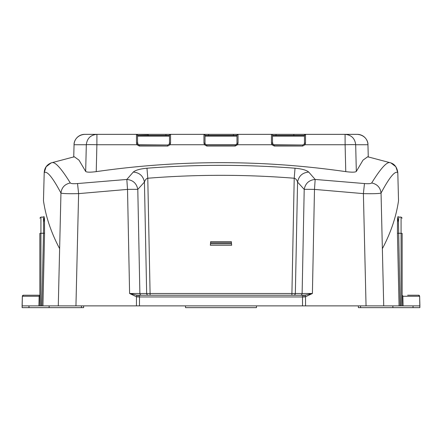 <?xml version="1.0" encoding="UTF-8"?>
<svg xmlns="http://www.w3.org/2000/svg" width="442" height="442" viewBox="0 0 442 442"><rect width="100%" height="100%" fill="white"/><g stroke="black" fill="none" stroke-linecap="round" stroke-linejoin="round"><path stroke-width="0.66" d="M394.496 305.875L390.104 305.875M383.341 305.875L360.528 305.875M358.639 305.875L358.329 305.875L358.379 307.649L413.016 307.649L413.06 305.875L402.143 305.875L419.9 305.875L419.85 307.649L419.646 296.256L402.85 296.256A1.066 0.956 90 0 0 402.143 295.256M399.502 305.875L397.198 305.875M44.095 216.492L43.178 217.077C43.581 217.934 43.686 223.337 43.498 233.293L41.874 305.875L401.568 305.875M41.874 305.875L39.857 305.875L39.857 233.382C39.857 213.735 39.857 213.735 39.857 233.382L40.924 233.293L40.924 305.875M41.001 305.875L22.1 305.875L22.354 296.256L23.415 295.217L39.857 295.217L23.415 295.217A1.066 1.066 90 0 0 22.354 296.256L22.144 307.649L83.621 307.649L83.671 305.875L83.361 305.875M46.786 305.875L42.498 305.875M72.029 307.649L81.433 307.649L81.466 305.875L58.278 305.875L60.952 193.06C61.653 187.518 64.77 184.154 70.306 182.966C61.46 168.667 55.383 161.877 52.068 162.595M77.853 305.875L79.306 305.875M128.252 305.875L82.372 305.875M359.628 305.875L313.748 305.875M362.694 305.875L364.147 305.875M81.057 305.875L69.692 305.875M372.308 305.875L360.943 305.875M418.585 295.217A1.066 1.066 90 0 1 419.646 296.256L418.585 295.217L407.629 295.217M413.016 307.649L419.85 307.649M383.722 305.875L382.363 248.691C390.811 232.746 396.198 216.762 398.529 200.74L397.8 172.595L398.529 200.74M402.143 305.875L402.143 233.382L397.441 233.227L397.518 217.342L398.43 222.16M397.441 233.227L399.065 305.875M382.363 248.691L381.048 193.06C389.369 177.43 394.949 170.612 397.789 172.601L395.839 166.717L390.861 162.894C391.606 163.231 396.689 164.507 397.8 172.601M364.468 183.552C368.468 183.883 370.871 183.69 371.694 182.966C377.23 184.154 380.347 187.518 381.048 193.06C379.258 193.651 373.374 193.839 363.39 193.624L364.468 183.552L315.174 179.446L308.72 172.071C306.45 170.137 301.886 168.85 295.029 168.22C245.675 164.38 196.325 164.38 146.971 168.22C140.092 168.855 135.534 170.142 133.28 172.071L126.826 179.452L77.532 183.552C73.532 183.883 71.123 183.69 70.306 182.966M141.031 295.217L148.374 295.217A1.774 1.713 90 0 1 146.661 293.488L139.876 293.488L137.793 189.397L144.435 182.071L146.661 293.488L291.913 293.488L294.217 178.237C295.676 178.529 296.797 179.806 297.565 182.071L304.207 189.397C305.383 183.364 309.041 180.049 315.174 179.446L314.483 189.397L312.4 293.488L305.538 296.759L305.19 295.123L302.206 295.217L303.869 295.217L304.024 296.947L305.538 296.759L305.56 305.875M305.19 295.123L312.4 293.488L295.339 293.488A1.774 1.713 -90 0 1 293.626 295.217L300.969 295.217M133.28 172.071C139.484 172.607 143.202 175.944 144.435 182.071C145.214 179.8 146.33 178.518 147.783 178.237L150.087 293.488L150.087 295.217L149.722 295.217L293.626 295.217L291.913 295.217L291.913 293.488L295.339 293.488L297.565 182.071C298.798 175.944 302.516 172.607 308.72 172.071M210.342 245.271L231.658 245.271L231.337 241.647L210.663 241.647L210.342 245.271M141.589 295.217A1.774 1.713 -90 0 1 139.876 293.488L129.6 293.488L136.462 296.759L136.81 295.123L129.6 293.488L127.517 189.397L126.826 179.452C132.959 180.049 136.611 183.369 137.793 189.397A10.658 0.276 178.9 0 0 127.517 189.397L78.61 193.624C68.626 193.839 62.742 193.651 60.952 193.06C52.631 177.43 47.051 170.612 44.211 172.601L43.471 200.74C45.802 216.762 51.189 232.746 59.637 248.691M42.935 305.875L44.559 233.227L44.482 217.337L43.57 222.16M44.2 172.601C44.487 167.96 46.797 164.728 51.139 162.894L46.123 166.772L44.211 172.601L43.471 200.74M51.139 162.894L74.317 156.772L78.991 160.131L85.676 171.435C86.682 172.341 90.201 172.408 96.24 171.634L96.886 144.727L136.91 144.727L136.468 143.031L136.468 134.351L84.615 134.351A10.658 10.658 0 0 0 74.052 144.727L86.317 144.727L85.676 171.435M371.694 182.966C380.534 168.667 386.617 161.877 389.932 162.595M390.861 162.894L367.683 156.772L363.009 160.131L356.324 171.435L355.683 144.727C354.932 138.401 351.396 134.943 345.075 134.351L293.814 134.351L305.532 134.351L305.532 143.031L304.466 143.23L304.19 144.18L302.693 145.004L273.399 144.772L272.499 143.23L272.499 135.467M304.466 135.39A1.066 1.066 147.8 0 0 304.466 135.407L304.466 137.865C304.494 133.561 304.151 135.677 305.532 134.351L304.466 135.418A1.066 1.066 148.4 0 1 305.532 134.351L305.532 143.031L305.091 144.727L345.114 144.727L345.76 171.634C351.799 172.408 355.324 172.341 356.324 171.435M345.76 171.634C262.587 159.678 179.413 159.678 96.24 171.634M85.726 134.351L84.704 134.351C76.03 135.075 73.775 142.114 74.057 144.727L73.731 156.916M86.952 134.351L115.76 134.351M84.323 144.727L74.394 144.727M148.186 134.567L136.468 134.351L170.562 134.351L165.949 134.351L165.949 135.418L148.186 135.418L148.186 134.965M169.446 143.656L169.501 141.495L169.501 143.23L170.562 143.031L170.562 134.351L208.569 134.351L170.562 134.351A1.066 1.066 0 0 0 169.501 135.418L169.501 143.23L169.22 144.18L167.722 145.004L138.429 144.772L137.534 143.23L137.534 135.418A1.066 1.066 0 0 0 136.468 134.351L137.219 134.661L137.534 135.418A1.066 1.066 -147.8 0 0 137.534 135.39M238.05 139.368L238.05 143.031L237.603 144.727L235.21 146.042L206.79 146.042L204.397 144.727L203.95 143.031L205.016 143.23L205.016 135.418L208.569 135.418L208.569 134.351L238.05 134.351L233.431 134.351L233.431 135.418L208.569 135.418L208.569 136.125M237.907 134.362A1.066 1.066 150.4 0 0 236.984 135.401L236.984 135.407A1.066 1.066 147.7 0 1 238.05 134.351L276.051 134.351L238.05 134.351A1.066 1.066 0 0 0 236.984 135.418L236.984 143.23L236.708 144.18L235.205 145.004L236.083 144.772L205.917 144.772L235.033 145.004M302.693 146.042L302.693 145.004L274.278 145.004L302.693 145.004L304.19 144.18L305.091 144.727L302.693 146.042L274.278 146.042L271.88 144.727L271.438 143.031L271.438 134.351A1.066 1.066 0 0 1 272.499 135.418A1.066 1.066 0 0 0 271.438 134.351A1.066 1.066 -148 0 1 272.499 135.418L276.051 135.418L276.051 134.351L293.814 134.351L293.814 135.418L276.051 135.418L276.051 136.125M357.296 134.351L345.075 134.351L345.114 144.727A10.658 0.276 -1.4 0 1 355.683 144.727L367.943 144.727C368.197 141.876 365.843 135.07 357.296 134.351A10.658 10.658 0 0 1 367.948 144.727L368.269 156.916M326.24 134.351L348.71 134.351M352.119 134.351L352.716 134.351M316.002 134.351L307.367 134.351M137.534 135.523L137.534 135.418A1.066 1.066 0 0 0 136.468 134.351L136.468 143.031L137.534 143.23L137.534 141.528L137.81 144.18L139.307 145.004L137.81 144.18L136.91 144.727L139.307 146.042L139.307 145.004L138.429 144.772M236.984 141.506L236.984 143.23L236.984 141.506M179.833 134.351L203.95 134.351L204.685 134.644L205.016 135.407A1.066 1.066 0 0 0 203.95 134.351A1.066 1.066 -147.7 0 1 205.016 135.418L205.016 135.418A1.066 1.066 0 0 0 203.95 134.351L203.95 143.031M304.466 143.23L304.466 137.865M274.449 145.004L272.78 144.18L272.499 141.495L272.499 143.23L271.438 143.031M304.466 135.523L304.466 135.418A1.066 1.066 0 0 1 304.61 134.882A1.066 1.066 0 0 0 304.466 135.418L293.814 135.418L293.814 136.125M304.781 134.661A1.066 1.066 0 0 1 305.262 134.385A1.066 1.066 0 0 0 304.781 134.661M75.947 305.875L78.61 193.624L77.532 183.552M295.029 168.22L294.217 178.237A921.564 921.244 180 0 0 147.783 178.237L146.971 168.22M367.606 144.727L357.677 144.727M206.966 145.004L235.205 145.004L236.708 144.18L237.603 144.727L271.88 144.727L272.78 144.18L274.278 145.004L273.399 144.772M170.562 143.031L170.12 144.727L204.397 144.727L205.292 144.18L205.055 143.589M167.722 146.042L167.722 145.004L139.307 145.004L167.722 145.004L169.22 144.18L170.12 144.727L167.722 146.042L139.307 146.042M137.534 136.125L169.501 136.125M205.016 136.125L236.984 136.125M236.984 135.379L237.315 134.644L238.05 134.351L238.05 143.031L236.984 143.23L236.884 143.816M272.499 136.125L304.466 136.125M304.411 143.661L304.466 143.296M236.442 144.501L236.868 143.86M206.79 146.042L206.795 145.004L205.292 144.18L206.795 145.004L235.205 145.004L235.21 146.042M96.886 144.727L96.931 134.351C90.61 134.943 87.074 138.401 86.317 144.727A10.658 0.276 1.4 0 1 90.417 144.628A10.658 0.276 1.4 0 1 96.886 144.727L96.886 144.727M39.857 295.256A1.066 0.956 -90 0 0 39.15 296.256L39.857 296.256M51.405 307.649L43.41 307.649M304.024 296.947L137.976 296.947L138.131 295.217L139.794 295.217L136.81 295.123M302.532 305.875L302.505 296.947A1.774 0.304 -90 0 0 302.206 295.217L139.794 295.217A1.774 0.304 90 0 0 139.495 296.947L139.468 305.875M148.374 295.217L150.087 295.217M293.626 295.217L291.913 295.217M213.011 295.217L228.989 295.217M136.44 305.875L136.462 296.759L137.976 296.947M185.53 307.649L185.48 305.875L185.53 307.649L256.471 307.649L256.52 305.875L256.471 307.649M205.016 143.23L205.292 144.18M302.693 145.004L274.278 145.004L274.278 146.042M236.967 144.33L236.818 143.97M205.033 144.33L205.182 143.97M400.126 305.875L398.441 221.746L398.822 217.077L401.076 217.077L402.143 218.144M366.053 305.875L363.39 193.624L314.483 189.397A10.658 0.276 -178.9 0 0 304.207 189.397L302.124 293.488A1.774 1.713 90 0 1 300.411 295.217M360.573 307.649L360.534 305.881M403.098 305.875L402.85 296.256M392.861 305.875L392.905 307.649M73.731 157.081L74.057 144.727M136.468 134.351L137.219 134.661L137.534 135.418A1.066 1.066 -148.4 0 0 136.468 134.351C137.849 135.677 137.506 133.567 137.534 137.854M169.501 137.782C169.524 133.611 169.192 135.655 170.562 134.351A1.066 1.066 148 0 0 169.501 135.418L169.501 135.429A1.066 1.066 147.6 0 0 169.501 135.418L165.949 135.418L165.949 136.125M205.016 135.401A1.066 1.066 -150.3 0 0 204.099 134.362M368.269 157.081L367.943 144.727M148.186 134.351L148.186 135.418L137.534 135.418M148.186 135.418L148.186 136.125M233.431 136.125L233.431 135.418L236.984 135.423M22.354 296.256L39.15 296.256L38.902 305.875M28.984 307.649L28.94 305.875M49.095 307.649L49.139 305.875M43.178 217.077L40.924 217.077L40.924 233.293L44.559 233.227M40.924 233.293L42.045 233.293M231.531 243.813L210.469 243.813M210.558 242.791L231.442 242.791M401.076 305.875L401.076 217.077M419.646 296.256L419.9 305.875M203.95 134.351C205.331 135.666 204.989 133.6 205.016 137.782M262.095 134.351L238.05 134.351C236.669 135.666 237.011 133.6 236.984 137.782M236.708 144.18L236.956 143.545M22.144 307.649L22.1 305.875M40.924 217.077L39.857 218.144M397.905 216.492L398.822 217.077"/></g></svg>

